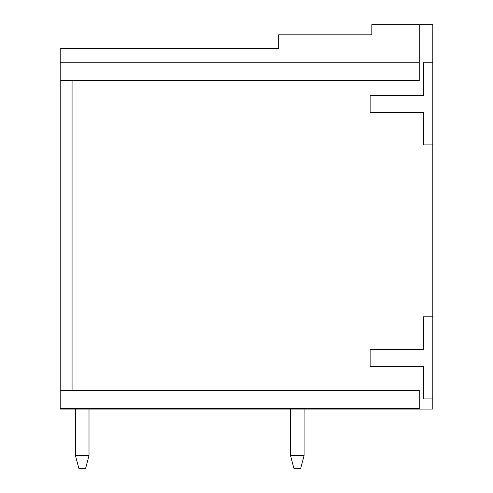 <?xml version="1.0" encoding="UTF-8"?>
<svg xmlns="http://www.w3.org/2000/svg" width="493" height="493" viewBox="0 0 493 493"><rect width="100%" height="100%" fill="white"/><g stroke="black" fill="none" stroke-linecap="round" stroke-linejoin="round"><path stroke-width="0.74" d="M423.475 398.917L423.475 366.317L370.126 366.317L370.126 349.383L423.475 349.383L423.475 316.783L432.786 316.783L432.786 398.917L423.475 398.917M423.475 144.887L423.475 112.287L370.126 112.287L370.126 95.352L423.475 95.352L423.475 62.753L432.786 62.753L432.786 144.887L423.475 144.887M432.786 62.753L432.786 24.65L371.821 24.65L371.821 34.812L278.674 34.812L278.674 48.357L60.214 48.357L60.214 409.079L432.786 409.079L432.786 398.917M60.214 62.753L419.241 62.753L419.241 24.65L419.241 80.538L72.07 80.538L72.07 390.45L419.241 390.45L419.241 409.079L419.241 408.229L60.214 408.229M72.07 390.45L60.214 390.45M72.07 80.538L60.214 80.538M432.786 316.783L432.786 144.887M304.082 409.079L304.082 455.649L300.693 468.35L293.92 468.35L290.531 455.649L290.531 409.079M89.005 409.079L89.005 455.649L85.616 468.35L78.843 468.35L75.454 455.649L75.454 409.079M75.454 455.649L89.005 455.649M290.531 455.649L304.082 455.649"/></g></svg>

